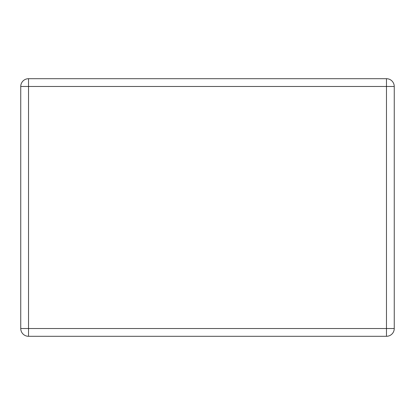 <?xml version="1.0" encoding="UTF-8"?>
<svg xmlns="http://www.w3.org/2000/svg" width="415" height="415" viewBox="0 0 415 415"><rect width="100%" height="100%" fill="white"/><g stroke="black" fill="none" stroke-linecap="round" stroke-linejoin="round"><path stroke-width="0.62" d="M28.521 78.705L386.479 78.705A7.771 7.771 0 0 1 394.25 86.476L394.25 328.524A7.771 7.771 0 0 1 386.479 336.295L28.521 336.295A7.771 7.771 0 0 1 20.75 328.524L20.75 86.476A7.771 7.771 0 0 1 28.521 78.705L28.521 328.524L386.479 328.524L386.479 86.476L20.75 86.476M394.25 328.524L386.479 328.524L386.479 336.295M28.521 336.295L28.521 328.524L20.75 328.524M386.479 78.705L386.479 86.476L394.25 86.476"/></g></svg>
